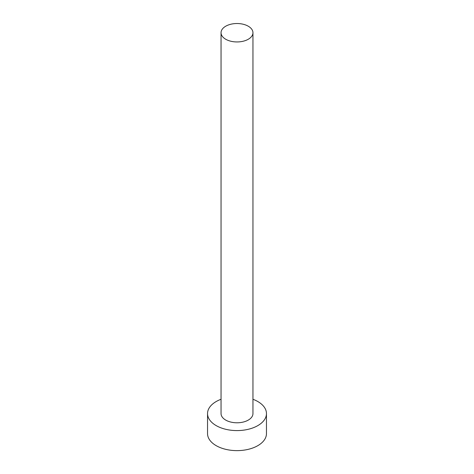 <?xml version="1.0" encoding="UTF-8"?>
<svg xmlns="http://www.w3.org/2000/svg" width="474" height="474" viewBox="0 0 474 474"><rect width="100%" height="100%" fill="white"/><g stroke="black" fill="none" stroke-linecap="round" stroke-linejoin="round"><path stroke-width="0.71" d="M225.719 39.247A15.956 9.213 0 0 0 243.109 41.244A15.956 9.213 0 0 0 252.956 32.736A15.956 9.213 0 0 0 248.281 26.224A15.956 9.213 0 0 0 230.891 24.221A15.956 9.213 0 0 0 221.044 32.736A15.956 9.213 0 0 0 225.719 39.247M221.044 32.736L221.044 413.577A15.956 9.213 0 0 0 225.719 420.088A15.956 9.213 0 0 0 243.109 422.085A15.956 9.213 0 0 0 252.956 413.577L252.956 32.736M221.044 399.28A29.459 17.011 0 0 0 207.541 413.577A29.459 17.011 0 0 0 216.168 425.599A29.459 17.011 0 0 0 248.275 429.29A29.459 17.011 0 0 0 266.459 413.577A29.459 17.011 0 0 0 257.832 401.549A29.459 17.011 0 0 0 252.956 399.28M207.541 413.577L207.541 433.621A29.459 17.011 0 0 0 216.168 445.643A29.459 17.011 0 0 0 248.275 449.334A29.459 17.011 0 0 0 266.459 433.621L266.459 413.577"/></g></svg>
